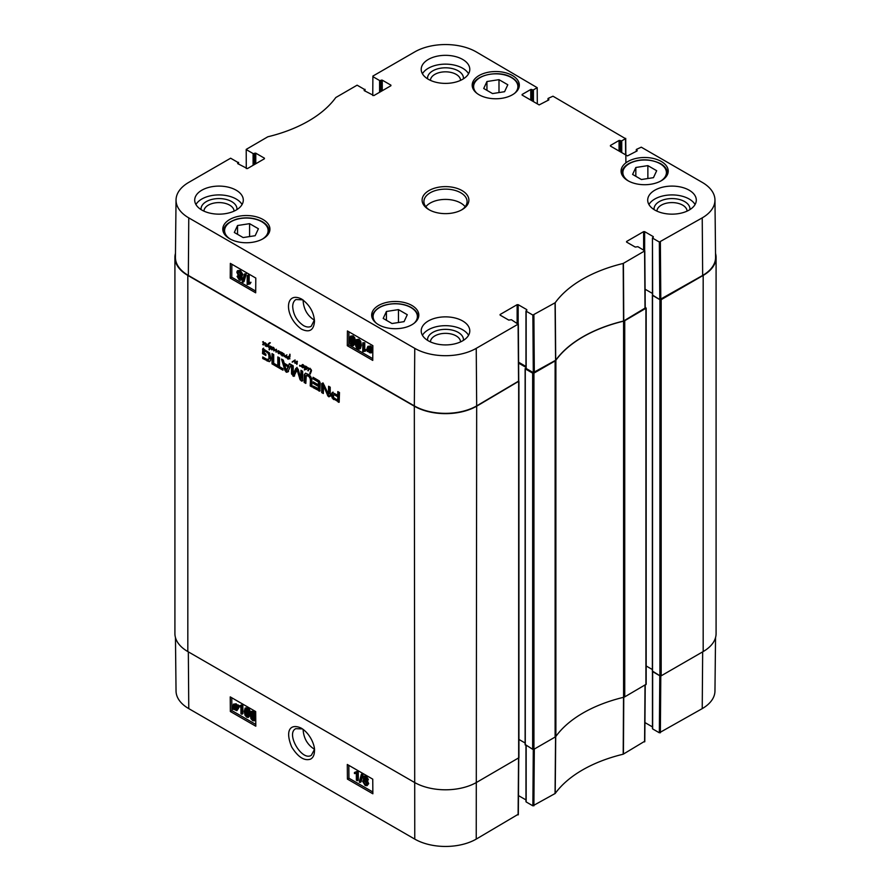 <?xml version="1.0" encoding="UTF-8"?>
<svg xmlns="http://www.w3.org/2000/svg" width="891" height="891" viewBox="0 0 891 891"><rect width="100%" height="100%" fill="white"/><g stroke="black" fill="none" stroke-linecap="round" stroke-linejoin="round"><path stroke-width="1.34" d="M404.057 321.651L392.007 323.522L383.197 318.432L386.427 311.471L398.466 309.611L407.276 314.701L404.057 321.651M641.409 179.525L632.599 174.436L635.829 167.486L647.868 165.626L656.678 170.716L653.459 177.665L641.409 179.525M483.724 88.487L486.943 81.526L498.993 79.667L507.803 84.756L504.573 91.706L492.534 93.577L483.724 88.487M243.132 237.563L234.322 232.473L237.541 225.523L249.591 223.663L258.401 228.753L255.171 235.703L243.132 237.563M314.423 320.203C307.495 315.837 303.72 309.3 303.096 300.612L303.107 300.011M661.311 161.483A23.578 13.61 180 0 1 668.217 171.105A23.578 13.61 180 0 1 644.638 184.715A23.578 13.61 180 0 1 621.072 171.105A23.578 13.61 180 0 1 635.617 158.531A23.578 13.61 180 0 1 661.311 161.483M533.297 372.616L526.169 368.506L526.169 311.204L532.863 315.069L533.297 372.616L555.728 360.22A125.965 72.728 180 0 1 623.533 321.061L645.017 308.119M526.169 367.916L526.169 368.506M525.968 366.479L518.607 362.225M500.085 315.091L508.739 320.092L511.412 319.724L518.105 324.179L476.24 348.348A43.481 25.104 180 0 1 414.76 348.348L188.769 217.872A43.481 25.104 180 0 1 176.039 199.974L175.427 257.265A44.093 25.449 0 0 0 188.335 275.43L414.326 405.895A44.093 25.449 0 0 0 476.674 405.895L518.54 381.148M702.665 275.43A44.093 25.449 0 0 0 715.573 257.265L714.961 199.974A43.481 25.104 180 0 1 702.231 217.872L659.351 242.04L659.785 299.599L702.665 275.43L702.231 217.872M659.785 299.599L652.658 295.478L652.446 237.886L653.292 237.229M652.658 294.899L652.658 295.478M652.446 293.451L645.084 289.207L652.446 293.451M249.591 223.663L249.591 236.572M237.541 225.523L237.541 234.333M647.868 165.626L647.868 178.534M635.829 167.486L635.829 176.295M398.466 309.611L398.466 322.52M386.427 311.471L386.427 320.292M486.943 81.526L486.943 90.347M498.993 79.667L498.993 92.575M359.418 345.218L358.917 347.924L357.881 347.969L356.378 343.458C356.478 340.841 356.99 339.928 357.926 340.707L359.418 345.218M357.659 340.596L357.391 342.879L358.895 347.39L359.931 347.345M358.917 347.924L357.881 347.969L358.895 347.39M357.057 340.64L357.926 340.707M357.859 348.86C356.233 347.98 355.42 345.998 355.409 342.901L356.389 339.616L357.926 339.816L359.663 341.732L360.387 345.775L359.407 349.072L357.859 348.86M356.389 339.616L358.95 339.248L360.677 341.153L361.401 345.196L360.432 348.492L359.407 349.072M363.762 343.336L363.706 350.263L365.588 350.029L365.588 351.087L362.76 351.689L362.826 342.801L364.775 342.757L364.731 349.684L363.706 350.263M364.731 349.684L366.613 349.45L365.588 350.029M366.613 349.45L365.588 351.087M363.996 351.433L364.575 351.188M364.775 342.757L362.826 342.801M368.985 347.033L369.108 349.684M368.083 350.263L368.362 347.122L369.565 347.256L370.689 348.403L368.083 350.263M368.373 350.842L370.979 348.971L370.745 352.157L368.373 350.842L369.386 350.263L371.124 351.678M371.024 349.094L369.386 350.263M367.359 351.566L367.103 348.236L367.86 346.376L372.037 348.214L371.224 352.914L369.509 352.691L367.95 351.143L367.359 351.566L367.994 351.21M367.86 346.376L370.567 345.998L372.126 347.523M372.85 347.312L371.703 347.679M371.424 348.659L372.037 348.214M372.438 348.08L372.839 349.161M372.817 351.589L371.224 352.914M239.1 276.21L240.537 278.627M240.548 278.46L239.289 279.095L238.075 276.978L239.311 276.321L240.548 278.46L239.289 279.095L240.314 278.515M238.866 271.632L240.815 275.063M240.882 274.551L239.345 275.442L237.786 272.724L238.231 271.699L239.345 271.833L240.882 274.551M240.425 275.575L239.345 275.442L240.358 274.862M241.506 278.983L240.938 280.231L239.3 279.997L237.106 276.41L238.242 275.286L236.817 272.178L237.496 270.686L239.356 270.953L241.851 275.119L240.37 276.511L241.506 278.983L242.53 278.404L240.938 280.231M237.496 270.686L240.37 270.374L242.864 274.539L241.383 275.932L242.53 278.404M242.307 275.887L240.37 276.511M242.976 282.235L242.229 281.801L244.502 273.927L245.259 274.361L242.976 282.235L244 281.656L246.284 273.782L245.259 274.361M246.284 273.782L244.502 273.927M248.155 276.177L248.11 283.104L249.992 282.881L249.981 283.928L247.152 284.53L247.219 275.642L249.179 275.609L249.124 282.525L248.11 283.104M249.124 282.525L251.006 282.302L249.992 282.881M251.006 282.302L249.981 283.928M248.4 284.274L248.979 284.04M249.179 275.609L248.244 275.063L247.219 275.642M353.493 341.788L352.992 344.505L351.956 344.539L350.453 340.039C350.553 337.422 351.065 336.508 351.99 337.288L353.493 341.788M351.722 337.166L351.466 339.46L352.97 343.971L354.005 343.926M352.992 344.505L351.956 344.539L352.97 343.971M351.121 337.221L351.99 337.288M351.934 345.43C350.308 344.561 349.484 342.567 349.484 339.482L350.453 336.197L352.001 336.397L353.727 338.313L354.462 342.356L353.482 345.641L351.934 345.43M350.453 336.197L353.014 335.818L354.752 337.734L355.476 341.776L354.462 342.356M355.409 343.013L353.482 345.641M231.86 264.248L231.76 277.257L255.695 291.079M348.927 331.831L348.827 344.85L372.761 358.661M255.795 278.059L255.684 292.816L230.234 278.126L230.346 263.368L255.795 278.059M230.234 278.126L231.76 277.257M372.861 345.652L372.75 360.41L347.301 345.708L347.412 330.962L372.861 345.652M347.301 345.708L348.827 344.85M314.445 319.891L311.204 326.306C309.032 327.454 306.448 327.209 303.475 325.56C296.859 320.983 293.273 314.668 292.694 306.627C292.76 303.185 293.852 300.824 295.968 299.543L302.873 299.844M301.414 329.113C309.4 332.922 313.766 330.316 314.501 321.306C313.877 312.251 309.611 304.856 301.726 299.12C284.719 290.377 283.561 316.194 301.414 329.113M236.917 209.597A17.954 10.369 0 0 0 218.997 198.57A17.954 10.369 0 0 0 201.088 209.597M203.928 211.122A15.069 8.698 180 0 1 218.997 202.591A15.069 8.698 180 0 1 234.077 211.122M242.062 204.529A24.291 14.022 0 0 0 236.182 199.027A24.291 14.022 0 0 0 195.942 204.529M463.42 340.362A17.954 10.369 0 0 0 445.5 329.347A17.954 10.369 0 0 0 427.58 340.362M430.431 341.888A15.069 8.698 180 0 1 445.5 333.357A15.069 8.698 180 0 1 460.569 341.888M468.566 335.294A24.291 14.022 0 0 0 462.674 329.793A24.291 14.022 0 0 0 422.434 335.294M689.912 209.597A17.954 10.369 0 0 0 672.003 198.57A17.954 10.369 0 0 0 654.083 209.597M656.923 211.122A15.069 8.698 180 0 1 672.003 202.591A15.069 8.698 180 0 1 687.072 211.122M695.058 204.529A24.291 14.022 0 0 0 689.177 199.027A24.291 14.022 0 0 0 648.938 204.529M463.42 78.831A17.954 10.369 0 0 0 445.5 67.805A17.954 10.369 0 0 0 427.58 78.831M430.431 80.357A15.069 8.698 180 0 1 445.5 71.826A15.069 8.698 180 0 1 460.569 80.357M468.566 73.764A24.291 14.022 0 0 0 462.674 68.251A24.291 14.022 0 0 0 422.434 73.764M462.674 320.972A24.291 14.022 180 0 1 469.791 330.895A24.291 14.022 180 0 1 445.5 344.917A24.291 14.022 180 0 1 421.209 330.895A24.291 14.022 180 0 1 436.2 317.931A24.291 14.022 180 0 1 462.674 320.972M689.177 190.206A24.291 14.022 180 0 1 696.294 200.119A24.291 14.022 180 0 1 672.003 214.152A24.291 14.022 180 0 1 647.701 200.119A24.291 14.022 180 0 1 662.704 187.166A24.291 14.022 180 0 1 689.177 190.206M462.674 59.441A24.291 14.022 180 0 1 469.791 69.353A24.291 14.022 180 0 1 445.5 83.386A24.291 14.022 180 0 1 421.209 69.353A24.291 14.022 180 0 1 436.2 56.4A24.291 14.022 180 0 1 462.674 59.441M236.182 190.206A24.291 14.022 180 0 1 243.299 200.119A24.291 14.022 180 0 1 218.997 214.152A24.291 14.022 180 0 1 194.706 200.119A24.291 14.022 180 0 1 209.708 187.166A24.291 14.022 180 0 1 236.182 190.206M411.909 305.468A23.578 13.61 180 0 1 418.815 315.091A23.578 13.61 180 0 1 395.236 328.712A23.578 13.61 180 0 1 371.67 315.091A23.578 13.61 180 0 1 386.215 302.517A23.578 13.61 180 0 1 411.909 305.468M512.436 75.523A23.578 13.61 180 0 1 519.33 85.146A23.578 13.61 180 0 1 495.764 98.767A23.578 13.61 180 0 1 472.185 85.146A23.578 13.61 180 0 1 486.742 72.572A23.578 13.61 180 0 1 512.436 75.523M263.034 219.52A23.578 13.61 180 0 1 269.928 229.143A23.578 13.61 180 0 1 246.361 242.753A23.578 13.61 180 0 1 222.783 229.143A23.578 13.61 180 0 1 237.34 216.569A23.578 13.61 180 0 1 263.034 219.52M429.618 210.042A21.596 12.463 180 0 1 423.904 201.589A21.596 12.463 180 0 1 445.5 189.126A21.596 12.463 180 0 1 467.096 201.589A21.596 12.463 180 0 1 461.382 210.042M428.961 209.675A23.389 13.51 0 0 0 462.039 209.675A23.389 13.51 0 0 0 462.039 190.574A23.389 13.51 0 0 0 428.961 190.574A23.389 13.51 0 0 0 428.961 209.675L428.961 209.675M626.573 242.074L635.227 247.063L637.9 246.696L644.794 250.861L623.188 263.458A126.578 73.084 0 0 0 555.204 302.717L532.863 315.069M626.573 241.483L643.625 231.638L643.625 250.003M644.638 250.594L644.638 231.638L643.625 231.638M644.638 231.638L653.292 236.638M652.658 238.175L659.351 242.04M636.497 151.27L636.497 149.365L641.275 147.182L702.231 182.377A43.481 25.104 180 0 1 714.961 199.974M636.497 149.944L637.132 150.312M637.132 150.902L627.464 155.903L610.413 146.057M610.413 145.467L619.067 140.466L619.067 151.047M620.08 151.637L620.08 140.466L619.067 140.466M620.08 140.466L620.715 140.834L620.715 152.005M621.74 152.595L621.74 140.834L620.715 140.834M621.74 140.834L625.504 138.662L625.627 154.834M548.188 100.282L548.188 98.378L552.977 96.206L625.504 138.662M548.188 98.968L548.823 99.335M548.823 99.915L539.155 104.915L522.104 95.07M522.104 94.479L530.758 89.49L530.758 100.07M531.771 100.65L531.771 89.49L530.758 89.49M531.771 89.49L532.406 89.857L532.406 101.017M533.431 101.607L533.431 89.857L532.406 89.857M533.431 89.857L537.195 87.674L537.318 103.857M372.75 95.526L372.895 76.069L414.76 51.901A43.481 25.104 180 0 1 476.24 51.901L537.195 87.674M372.895 76.659L379.588 80.524L379.588 92.274M380.602 91.695L380.602 80.524L379.588 80.524M380.602 80.524L381.237 80.157L381.237 91.328M382.261 90.737L382.261 80.157L381.237 80.157M382.261 80.157L390.915 85.146M390.915 85.736L373.864 95.582L364.185 90.592M364.185 90.002L364.831 89.635L364.831 90.96M246.272 168.555L246.206 149.387L267.812 136.791A126.578 73.084 0 0 0 335.796 97.531L357.113 85.18L364.831 89.635M246.406 149.688L253.1 153.553L253.1 165.303M254.124 164.712L254.124 153.553L253.1 153.553M254.124 153.553L254.759 153.185L254.759 164.345M255.773 163.755L255.773 153.185L254.759 153.185M255.773 153.185L264.427 158.175M264.427 158.765L247.375 168.611L237.708 163.61M237.708 163.02L238.343 162.652L238.343 163.977M176.039 199.974A43.481 25.104 180 0 1 188.769 182.377L230.635 158.208L238.343 162.652M500.085 314.512L517.136 304.666L517.136 323.032M518.161 323.622L518.161 304.666L517.136 304.666M518.161 304.666L526.815 309.656M526.815 310.246L526.169 311.204M465.169 206.734A21.596 12.463 0 0 0 445.5 199.406A21.596 12.463 0 0 0 425.831 206.734M271.142 346.978L273.314 347.613L273.437 349.25L271.677 349.517L273.103 347.78L271.399 349.395L271.521 346.755M272.156 348.403L272.557 347.29M271.399 348.849L272 348.492M271.343 348.994L271.911 348.671M273.337 347.646L272.022 348.459M273.002 349.094L273.559 348.76M272.245 349.539L273.303 348.938M272.713 349.127L272.145 349.562M271.9 349.907L272.434 349.083M273.437 349.25L272.668 349.461M272.267 347.668L272.969 347.29M309.912 369.264L308.798 368.562L310.881 369.208L311.482 370.333L310.246 374.109L309.7 373.741L311.004 370.155L310.369 368.997M310.914 370.745L311.471 370.422M310.48 372.004L311.237 371.569M310.213 372.683L311.182 371.58M309.7 373.741L311.07 372.026M309.79 373.852L310.458 373.463M308.375 369.086L308.23 370.879L308.364 368.506L309.166 368.651M308.42 368.506L307.161 368.417L307.818 367.738L308.754 368.306M307.384 368.295L307.896 367.738M307.751 368.239L308.397 367.86M308.163 369.91L308.731 369.576M307.818 370.411L308.921 369.464M307.796 370.478L308.587 369.977M307.885 370.667L308.542 370.288M269.249 348.025L270.374 346.577L269.082 345.853L270.574 346.187L270.251 348.37L271.131 348.86L270.062 348.693L269.26 349.918L269.383 347.958M269.583 348.448L270.029 347.791M269.773 349.161L270.318 348.013M269.015 349.595L269.706 349.205M269.761 348.136L270.697 347.479M268.882 347.657L268.057 345.173L266.777 346.499L269.015 343.091L269.962 343.046L268.314 344.906L269.171 347.479M269.962 343.046L268.948 343.803M268.18 343.893L269.773 342.645M267.044 346.009L268.948 343.447M266.777 346.499L267.801 345.563M266.888 346.655L267.445 346.332M302.817 364.475L302.027 364.965L302.784 364.798M302.316 365.076L303.419 364.965L304.276 365.967L302.316 365.076L301.681 366.892L301.481 366.078L299.699 366.09L299.654 365.265L300.835 365.956L302.472 364.619M301.203 365.8L302.149 365.054M302.094 365.722L300.813 365.911M302.238 365.633L301.581 365.967M301.47 366.112L302.082 365.767M301.436 366.19L302.06 365.833M301.448 366.29L302.016 365.956M301.358 366.479L301.96 366.134M301.336 366.569L301.926 366.234M303.519 366.825L304.265 365.923M303.486 366.892L304.288 366.379M302.717 367.326L304.31 366.457M302.361 367.471L304.143 366.468M304.343 366.368L306.114 366.647M302.249 367.181L303.051 366.535M302.617 367.682L303.018 366.747M303.597 367.526L302.851 367.783L303.385 367.248M305.546 367.582L306.593 367.059L305.546 367.582L305.858 369.097L306.849 366.903M306.437 368.484L307.083 368.106M306.437 368.562L307.061 368.206M305.858 369.097L307.195 368.128M305.468 367.014L306.927 366.969L306.805 368.941L305.847 369.509L305.346 368.763L304.41 369.965L304.956 366.156M305.134 367.27L305.758 366.145M304.989 367.76L305.891 366.825M305.168 369.52L305.758 367.315L304.677 368.273M304.41 369.965L305.112 369.553M306.304 369.498L306.181 368.518M280.999 354.306L281.623 353.939L280.832 354.752L280.932 352.435L278.994 353.772L279.028 351.321L283.494 353.56L283.895 354.573L282.402 355.977L283.171 355.542L282.67 354.651M278.716 351.422L278.248 353.348L278.059 351.344L275.987 352.134L276.043 350.007L273.749 350.898L273.983 347.947L273.971 350.553L276.477 349.595L276.188 351.689L278.36 350.698L278.683 351.433M278.515 351.7L279.15 351.332M278.616 351.822L279.351 351.388M279.217 353.048L280.32 351.845M279.083 353.315L279.986 352.613M278.972 353.593L279.841 352.869M278.994 353.772L279.696 353.371M280.609 352.491L281.222 352.134M280.888 354.451L281.589 354.039M280.81 354.596L281.545 354.173M280.832 354.752L281.467 354.395M282.369 352.669L281.634 353.927M283.149 355.721L281.912 355.676L283.572 354.317L282.213 352.981M276.188 351.689L277.157 351.221M275.653 349.706L276.422 349.272M273.927 349.317L274.506 348.982M273.66 349.918L274.406 349.495M273.749 350.898L274.294 350.185M276.488 349.695L275.297 350.43M275.787 350.876L276.366 350.542M275.987 352.134L276.455 351.065M277.045 351.845L277.803 351.399L276.745 351.689M278.816 350.909L277.803 351.399M278.059 351.344L278.727 350.965M283.037 355.086L283.839 354.573M282.28 355.52L283.861 354.651M281.912 355.676L283.316 354.707M281.812 355.386L282.57 354.941M282.18 355.877L282.937 355.442M284.051 356.188L284.084 353.894L284.474 356.233L286.501 355.487L286.044 357.736L286.056 355.91L284.374 356.69L284.541 355.899M284.374 356.69L284.819 355.743M285.966 356.055L285.142 356.255M285.632 357.291L286.245 356.935M284.474 356.233L286.902 354.874M285.332 355.799L286.134 355.309M263.135 344.472L264.727 343.603M263.903 344.037L264.816 343.558M263.068 344.383L264.694 343.124M264.438 343.269L262.567 341.966L265.318 343.224L263.268 344.928L264.037 344.494L263.536 343.603M263.313 341.587L262.656 341.955M264.014 344.672L262.7 344.126L264.326 343.57M262.678 344.338L263.435 343.893M263.034 344.828L263.803 344.394M264.727 343.28L266.364 343.826L266.754 344.94L265.574 346.165L265.162 345.508L266.331 344.349L264.616 343.469M264.816 343.57L265.384 343.235M266.164 345.162L266.743 344.828M265.73 345.619L266.932 344.717M266.498 345.173L265.886 345.53M266.164 345.975L265.574 346.165L266.331 345.73L265.908 345.162M294.899 362.136L297.093 361.49L296.881 364.43L296.87 361.891L295.244 363.261L294.531 360.81L292.337 362.169L295.077 359.953M294.13 361.133L293.106 361.735M294.776 362.559L295.378 362.214M294.765 362.715L295.389 362.359M294.743 362.837L295.534 362.269M294.888 363.105L295.5 362.392M294.999 363.183L295.656 362.67M296.658 363.294L297.238 362.96M296.558 363.862L297.16 363.517M295.823 362.058L297.026 361.145M295.389 362.414L296.58 361.623M292.148 362.058L294.308 360.387L295.311 361.902M292.46 361.623L293.217 361.178M292.304 361.791L293.061 361.356M288.717 357.703L288.873 357.057L286.98 357.447L287.916 358.75L289.13 358.65L288.005 359.207L286.523 357.068L288.929 356.723L289.909 354.173L289.029 358.483L288.472 358.338L289.274 357.391M288.573 357.993L289.207 357.625M288.472 358.338L289.141 357.948M289.43 355.309L290.11 354.919M289.341 355.554L290.032 355.153M289.787 356.099L290.11 355.108M288.929 356.723L289.653 356.188M289.007 356.678L289.586 356.344M286.523 357.068L287.203 356.723M286.434 357.336L287.281 356.634M287.492 357.714L287.192 356.89M288.005 359.207L288.561 358.884M289.965 358.783L288.762 358.772M287.069 357.302L288.361 356.612M288.873 357.057L289.452 356.723M288.84 357.246L289.408 356.912M518.751 381.27L476.674 406.196A44.093 25.449 180 0 1 414.326 406.196L187.823 275.43A44.093 25.449 180 0 1 174.914 257.432A44.093 25.449 180 0 1 175.46 253.412M174.914 257.432L174.914 633.568A44.093 25.449 0 0 0 187.823 651.566L414.326 782.343A44.093 25.449 0 0 0 476.674 782.343L518.93 757.729L518.93 381.582M310.157 378.586L308.921 376.436L306.259 375.445L305.836 383.408L304.154 382.439L304.299 374.498L305.669 373.385L308.03 374.265L310.369 376.102L311.761 378.809L311.895 386.906L310.213 385.937L310.547 377.038L307.896 374.966L306.259 375.445M273.704 364.853L272.022 363.884L272.022 353.593L273.704 354.562L273.704 364.853M291.157 364.642L287.793 371.948L286.334 372.26L284.875 370.255L281.511 359.073L283.282 360.098L284.196 363.216L288.484 365.7L289.386 363.617L291.157 364.642M287.793 371.948L286.334 372.26L287.091 371.814L285.632 369.81L282.592 359.697M323.578 385.903L323.322 393.499L321.696 392.563L321.696 383.609L323.021 382.93L328.411 394L328.59 386.26L330.216 387.195L330.216 396.205L328.857 396.818L327.944 396.05L323.578 385.903L324.346 385.458L323.411 385.736M324.101 385.335L323.333 385.781M321.696 392.563L322.464 392.118L322.464 383.163L321.696 383.609L323.021 382.93M328.411 394L329.358 393.365L329.358 386.694M330.216 396.205L328.857 396.818L329.625 396.372L328.211 394.746L324.346 385.458M318.499 384.912L318.365 382.027L313.031 378.82L313.031 377.272L319.368 380.98L320.17 382.93L319.869 391.104L313.086 387.596L313.086 386.048L318.499 388.643L318.499 386.449L313.22 383.408L313.22 381.86L318.499 384.912L319.256 384.466L319.134 381.582L313.799 377.717M331.519 394.201L332.265 392.519L337.8 395.214L337.8 391.572L339.482 392.541L339.17 402.253L332.165 397.987L331.519 394.201L333.034 392.085M293.217 374.109L295.812 368.451L297.082 367.95L298.195 369.353L300.846 378.552L300.958 370.3L302.639 371.269L302.639 380.323L302.016 381.136L300.122 379.822L297.082 369.899L293.852 376.381L291.535 373.919L291.535 364.865L293.217 365.833L293.217 374.109M293.317 374.209L297.015 367.348M300.846 378.552L301.748 378.062L301.726 370.745M297.327 370.422L297.85 369.464L296.848 370.144M274.328 363.673L277.814 365.689L277.814 356.935L279.496 357.904L279.496 366.658L282.959 368.662L282.959 370.199L274.328 365.21L274.328 363.673M264.549 350.842L264.193 353.081L265.852 354.039L265.852 355.498L262.511 353.571L262.845 348.604L269.583 352.992L270.753 357.948L270.519 360.365L269.305 361.679L262.722 358.516L262.722 356.968L266.676 359.251L268.648 359.273L268.893 358.605L268.893 355.219L267.935 353.003L264.549 350.842L265.318 350.397L264.337 350.865M269.784 361.468L263.48 357.414M268.737 359.229L269.65 358.16L269.427 353.838L265.318 350.397M264.66 350.887L265.429 350.453M266.955 352.212L267.723 351.778M267.935 353.003L268.692 352.558M268.659 354.273L269.427 353.838M268.781 354.663L269.539 354.228M268.893 355.219L269.65 354.785M269.026 357.013L269.784 356.567M268.893 358.605L269.65 358.16M268.781 359.04L269.539 358.605M262.722 358.516L263.48 358.071M267.144 361.067L267.913 360.632M262.511 349.428L263.613 348.169M262.511 353.571L263.279 353.137L263.279 348.982M265.852 354.618L263.279 353.137M277.814 365.689L278.571 365.243L278.571 357.38M274.328 365.21L275.096 364.118M282.959 369.32L275.096 364.775M291.535 373.919L292.304 373.474L292.304 365.299M292.983 376.102L293.74 375.657L292.304 373.474M294.62 375.946L293.74 375.657M300.122 379.822L300.88 379.388L298.095 369.988M301.203 380.847L301.96 380.401L300.88 379.388M301.336 380.925L301.96 380.401M302.773 380.691L302.105 380.479M300.991 378.397L301.759 377.962M293.54 373.997L294.297 373.552M337.377 400.07L338.446 399.669L338.569 396.317L334.804 394.19L333.512 394.668L333.535 397.497L337.377 400.07M337.678 400.115L337.8 396.762L334.036 394.624L334.804 394.19M334.325 394.758L335.094 394.312M337.8 396.762L338.569 396.317M331.608 393.499L332.376 393.054M331.485 394.891L332.276 393.755M331.586 396.372L332.354 395.927L332.254 394.457M332.165 397.987L332.933 397.553L332.354 395.927M333.078 399.057L333.847 398.611L332.933 397.553M338.168 402.075L338.936 401.629L333.847 398.611M338.68 402.286L338.936 401.629M337.8 395.214L338.569 394.78L338.569 392.018M318.499 382.506L319.256 382.061M313.22 383.408L313.977 382.306M318.499 386.449L319.256 386.015L313.977 382.963M318.499 388.643L319.256 388.198L319.256 386.015M318.488 388.766L319.256 388.198M318.354 388.944L319.245 388.32M313.086 387.596L313.844 386.494M319.346 391.138L320.114 390.704L313.844 387.151M313.031 378.82L313.799 378.374M317.797 381.56L318.555 381.125M318.365 382.027L319.134 381.582M323.633 386.015L324.391 385.569M327.454 395.192L328.211 394.746M327.944 396.05L328.712 395.604M328.59 393.811L329.358 393.365M329.291 393.555L328.501 394.011M323.322 392.619L322.464 392.118M284.63 364.853L286.334 370.456L288.049 366.836L284.63 364.853L285.387 364.419L288.818 366.39L288.049 366.836M286.334 370.456L288.818 366.39M288.484 365.7L289.842 363.884M284.875 370.255L285.632 369.81M288.561 371.502L287.091 371.814M273.704 363.974L272.791 363.439L272.791 354.039M272.022 363.884L272.791 363.439M309.778 377.483L310.547 377.038M310.213 385.937L310.981 385.491L310.914 378.14M311.895 386.026L310.981 385.491M304.299 374.498L305.702 373.14M304.154 375.768L305.056 374.064M304.154 382.439L304.922 381.994L304.922 375.323M305.836 382.529L304.922 381.994M307.128 375.412L307.896 374.966M308.03 375.813L308.787 375.367M308.921 376.436L309.678 376.002M623.577 697.308A3.597 2.083 0 0 0 624.736 696.862L646.175 684.266L646.175 308.119L624.736 320.715A3.597 2.083 180 0 1 623.577 321.161L623.577 697.308A125.965 72.728 0 0 0 555.884 736.389L555.884 360.242A125.965 72.728 180 0 1 623.577 321.161M525.968 368.039L525.278 368.874L532.662 373.14L532.662 749.275L533.932 749.275L555.115 737.057A3.597 2.083 0 0 0 555.884 736.389M532.662 749.275L525.278 744.575M525.122 743.016L518.93 739.441M703.177 651.566A44.093 25.449 0 0 0 716.086 633.568L716.086 257.432A44.093 25.449 180 0 1 703.177 275.43L661.178 299.666L659.908 299.666L659.908 675.812L661.178 675.812L703.177 651.566L703.177 275.43M659.908 675.812L652.524 671.112M652.368 669.553L646.175 665.978L652.368 669.553M555.884 360.242A3.597 2.083 180 0 1 555.115 360.911L533.932 373.14L532.662 373.14M715.54 253.412A44.093 25.449 180 0 1 716.086 257.432M645.229 307.35L646.175 308.119M652.446 295.032L659.908 299.666M518.618 363.116L525.968 367.359M314.423 749.253C307.373 744.753 303.597 738.127 303.096 729.361M314.434 749.476L311.371 755.256C302.004 761.738 285.488 733.482 295.801 728.66L302.439 728.905M659.351 732.792L652.658 728.927L652.658 671.625L659.785 675.746L659.351 732.792L702.231 708.623A43.481 25.104 0 0 0 714.961 691.026L715.54 637.588M246.718 708.579L246.25 711.263L248.066 715.852M245.237 711.864L245.693 709.18L246.718 709.147L248.277 713.624C248.221 716.208 247.72 717.121 246.785 716.331L245.237 711.864L246.25 711.263M246.039 708.98L246.718 709.147M247.665 716.409L246.785 716.331L247.809 715.74M246.729 708.256C248.355 709.136 249.19 711.107 249.246 714.181L248.344 717.422L246.796 717.222L245.047 715.317L244.268 711.308L245.17 708.055L247.743 707.666C249.369 708.545 250.215 710.517 250.26 713.58L249.246 714.181M250.204 714.95L248.344 717.422M245.17 708.055L247.743 707.666M240.96 713.702L240.915 706.841L239.044 707.053L239.033 706.017L241.227 705.082L241.829 705.438L241.895 714.248L240.96 713.702M241.071 705.316L239.033 706.017M240.637 705.661L242.241 704.491L242.853 704.837L241.829 705.438M242.853 704.837L242.92 713.646L241.895 714.248M236.572 706.819L236.349 709.927L235.157 709.782L234.01 708.657L236.572 706.819M236.605 706.919L235.035 708.055L236.739 709.414M235.525 708.69L234.511 709.281M235.035 708.055L234.01 708.657M236.282 706.24L233.72 708.078L233.899 704.926L236.282 706.24M234.545 704.837L234.5 706.697L233.475 707.287M234.5 706.697L234.734 707.487M237.273 705.527L237.574 708.835L236.872 710.662L232.685 708.824L233.409 704.18L235.124 704.402L236.694 705.939L238.287 704.937L238.632 705.472L237.619 706.073M238.632 705.472L237.017 706.496M238.031 705.906L238.588 708.234L236.872 710.662M233.642 709.002L233.03 709.359M233.409 704.18L236.137 703.812L237.708 705.349M364.898 777.264L366.346 779.614M364.898 777.386L363.884 777.988L365.11 777.364L366.357 779.48L365.132 780.115L363.884 777.988L365.11 777.364M364.675 780.794L366.647 784.158M366.702 783.69L365.165 784.559L363.606 781.864L365.11 780.984L366.702 783.69L366.279 784.704M362.915 777.464L363.45 776.239L365.087 776.473L367.315 780.037L366.201 781.151L367.66 784.236L367.025 785.706L365.165 785.439L362.637 781.296L364.085 779.926L362.915 777.464M363.45 776.239L366.101 775.872L368.339 779.447L367.226 780.549L368.685 783.635L367.025 785.706M368.339 779.447L366.201 781.151M364.174 779.369L363.149 779.97L364.085 779.926M361.401 774.234L362.158 774.669L360.02 782.465L359.262 782.031L361.401 774.234L362.425 773.633L363.183 774.079L362.158 774.669M363.183 774.079L361.033 781.864L360.02 782.465M356.367 780.204L356.311 773.343L354.451 773.566L354.44 772.519L356.634 771.595L357.235 771.94L357.302 780.75L356.367 780.204M356.467 771.818L354.44 772.519M356.032 772.163L357.647 770.993L358.249 771.339L357.235 771.94M358.249 771.339L358.316 780.148L357.302 780.75M252.643 712.009L252.186 714.693L254.002 719.282M251.162 715.284L251.63 712.6L252.654 712.566L254.213 717.043C254.147 719.638 253.657 720.541 252.721 719.761L251.162 715.284L252.186 714.693M251.964 712.399L252.654 712.566M253.59 719.828L252.721 719.761L253.735 719.16M252.654 711.686C254.28 712.566 255.127 714.537 255.171 717.6L254.269 720.841L252.721 720.641L250.984 718.736L250.204 714.727L251.106 711.475L253.679 711.085L255.695 713.702M255.75 719.761L254.269 720.841M251.106 711.475L253.679 711.085M348.838 765.358L348.938 778.199L372.85 791.999M231.771 697.764L231.872 710.606L255.784 724.416M347.412 779.09L347.301 764.467L372.75 779.157L372.861 793.792L347.412 779.09L348.938 778.199M230.346 711.508L230.234 696.885L255.684 711.575L255.795 726.198L230.346 711.508L231.872 710.606M301.414 728.259L301.325 728.203C291.39 723.347 284.329 729.15 291.736 747.07C298.028 757.072 304.254 761.114 310.436 759.177C313.031 757.851 314.389 755.056 314.49 750.801C315.091 746.112 310.625 733.894 301.414 728.259M175.46 637.588L176.039 691.026A43.481 25.104 0 0 0 188.769 708.623L414.76 839.099A43.481 25.104 0 0 0 476.24 839.099L518.105 814.341M652.658 728.348L652.658 728.927M652.446 726.9L644.939 722.568M533.297 749.431L532.863 805.82L555.204 793.469A126.578 73.084 180 0 1 623.188 754.209L644.594 741.323M532.863 805.82L526.169 801.956L526.169 745.533M526.169 801.365L526.169 801.956M525.968 799.918L518.462 795.596M376.425 323.299A22.13 12.775 180 0 1 373.852 313.253A22.13 12.775 180 0 1 404.024 304.833A22.13 12.775 180 0 1 414.059 323.299M628.634 181.096A21.774 12.574 180 0 1 629.558 163.51A21.774 12.574 180 0 1 660.042 163.688A21.774 12.574 180 0 1 660.643 181.096M476.941 93.355A22.13 12.775 180 0 1 482.02 76.604A22.13 12.775 180 0 1 511.412 77.584A22.13 12.775 180 0 1 514.575 93.355M230.357 239.133A21.774 12.574 180 0 1 231.281 221.547A21.774 12.574 180 0 1 261.754 221.725A21.774 12.574 180 0 1 262.366 239.133M667.404 174.647A22.854 13.198 0 0 0 667.493 173.455C667.348 169.524 665.042 166.249 660.576 163.632C649.773 158.643 639.304 158.565 629.146 163.387C624.279 166.194 621.829 169.557 621.784 173.455A22.854 13.198 0 0 0 621.885 174.647M269.115 232.685A22.854 13.198 0 0 0 269.216 231.493C269.071 227.561 266.754 224.287 262.299 221.67C254.726 217.716 246.25 216.847 236.861 219.063C227.829 222.104 223.374 226.247 223.507 231.493A22.854 13.198 0 0 0 223.596 232.685M373.162 313.743A22.854 13.198 0 0 0 372.382 317.151A22.854 13.198 0 0 0 372.572 318.833M417.901 318.833A22.854 13.198 0 0 0 418.091 317.151C417.957 313.131 415.44 309.778 410.528 307.094C405.862 304.7 400.438 303.564 394.245 303.664C383.62 304.254 376.603 307.551 373.206 313.543L372.382 318.432M518.428 88.888A22.854 13.198 0 0 0 518.618 87.207C518.506 83.409 516.223 80.19 511.768 77.55C498.637 69.164 471.896 75.579 472.909 87.207A22.854 13.198 0 0 0 473.099 88.888M357.391 342.879L356.378 343.458M358.95 339.248L357.926 339.816M360.677 341.153L359.663 341.732M361.401 345.196L360.387 345.775M368.818 348.036L367.805 348.615M370.533 351.433L369.509 352.012M370.567 345.998L369.542 346.577M371.436 346.655L370.411 347.234M372.828 350.553L371.981 351.032M238.799 272.145L237.786 272.724M240.37 270.374L239.356 270.953M242.864 274.539L241.851 275.119M351.466 339.46L350.453 340.039M353.014 335.818L352.001 336.397M354.752 337.734L353.727 338.313M188.335 275.43L188.769 217.872M414.326 405.895L414.76 348.348M555.728 360.22L555.204 302.717M555.048 302.851L555.572 360.354M623.188 263.458L623.533 321.061M623.767 320.972L623.422 263.368M534.322 372.616L533.887 315.069M518.105 324.179L518.54 381.727M644.594 251.151L645.017 308.709M660.799 299.599L660.365 242.04M476.674 405.895L476.24 348.348M310.692 371.369L311.393 370.968M309.89 373.284L310.658 372.85M267.679 344.862L268.436 344.416M276.667 351.511L277.29 351.143M296.614 363.584L297.204 363.238M296.046 361.802L296.803 361.356M414.326 406.196L414.76 839.099M187.823 651.566L187.823 275.43M299.632 378.619L300.401 378.174M301.526 381.003L302.294 380.568M295.812 368.451L296.58 368.005M337.8 399.703L338.569 399.257M331.519 395.593L332.276 395.159M333.535 399.391L334.303 398.945M333.936 399.625L334.693 399.19M318.8 390.893L319.568 390.447M310.213 379.533L310.981 379.087M624.736 696.862L624.736 320.715M555.115 360.911L555.115 737.057M533.932 749.275L533.932 373.14M476.24 839.099L476.674 406.196M661.178 675.812L661.178 299.666M645.908 308.486L645.908 684.633M518.662 381.949L518.662 758.096M652.524 295.411L652.524 671.558M645.151 289.241L645.151 297.304M525.278 368.874L525.278 745.021M236.171 709.191L235.157 709.782M234.411 705.817L233.397 706.418M238.443 707.031L237.418 707.632M238.588 708.234L237.574 708.835M236.137 703.812L235.124 704.402M366.19 783.957L365.165 784.559M366.101 775.872L365.087 776.473M368.685 783.635L367.66 784.236M255.728 717.277L255.171 717.6M188.335 651.867L188.769 708.623M555.572 736.501L555.048 793.603M555.204 793.469L555.728 736.367M533.887 805.82L534.31 749.064M623.533 697.207L623.188 754.209M623.422 754.12L623.767 697.118M645.017 685.146L644.594 741.902M660.365 732.792L660.799 675.946M518.54 758.174L518.105 814.931M702.665 651.867L702.231 708.623M621.784 173.455L621.784 174.447M667.493 173.455L667.493 174.447M223.507 231.493L223.507 232.484M269.216 231.493L269.216 232.484M418.091 317.151L418.091 318.432M472.909 87.207L472.909 88.487M518.618 87.207L518.618 88.487M525.968 368.217L525.968 310.914M518.751 381.437L518.317 323.879M645.229 308.409L644.794 250.861M652.446 295.188L652.446 237.886M636.285 151.392L636.285 149.655M625.716 138.372L625.894 162.853M547.976 100.405L547.976 98.667M365.032 91.082L365.032 89.334M238.554 164.1L238.554 162.362M273.169 347.546L272.401 347.98M273.437 347.356L272.679 347.802M272.869 349.149L272.1 349.584M310.937 372.271L310.179 372.716M310.068 368.261L309.311 368.707M270.341 342.79L269.583 343.235M302.294 365.076L301.537 365.522M302.038 365.321L301.269 365.767M304.02 366.747L303.252 367.181M303.631 366.591L302.862 367.036M304.633 366.078L303.876 366.524M306.738 366.747L305.981 367.192M277.324 351.132L276.555 351.577M276.444 349.706L275.675 350.141M283.572 354.941L282.803 355.375M283.182 354.785L282.425 355.231M284.196 354.273L283.427 354.718M285.744 355.609L284.975 356.055M264.438 343.893L263.669 344.327M264.048 343.737L263.279 344.182M265.05 343.224L264.293 343.67M265.462 342.857L264.694 343.302M266.587 345.14L265.83 345.585M295.166 360.376L294.409 360.81M297.438 361.512L296.67 361.946M290.087 356.89L289.319 357.324M289.742 356.266L288.985 356.712M287.348 356.645L286.59 357.091M297.728 369.487L296.97 369.932M301.704 378.129L300.935 378.564M294.164 373.763L293.406 374.209M324.135 385.291L323.377 385.736M287.192 370.01L286.423 370.456M652.368 295.188L652.368 671.335M525.122 368.651L525.122 744.798M366.903 781.051L367.916 780.46M652.446 671.491L652.446 728.638M644.794 741.613L645.229 685.023M518.317 814.641L518.751 758.041M525.968 745.411L525.968 801.666"/></g></svg>
